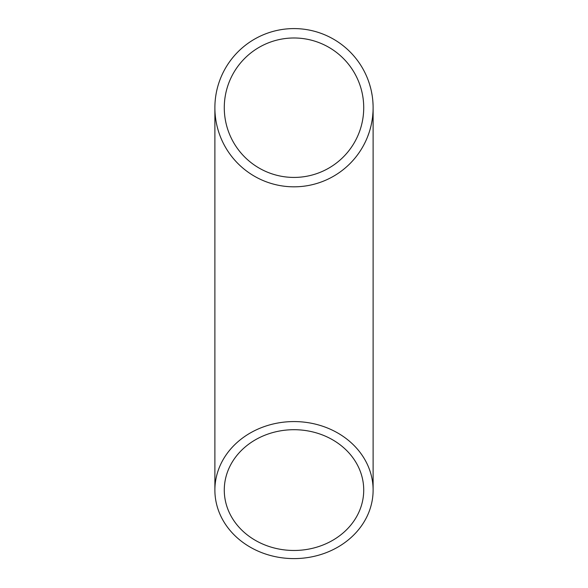 <?xml version="1.0" encoding="UTF-8"?>
<svg xmlns="http://www.w3.org/2000/svg" width="588" height="588" viewBox="0 0 588 588"><rect width="100%" height="100%" fill="white"/><g stroke="black" fill="none" stroke-linecap="round" stroke-linejoin="round"><path stroke-width="0.88" d="M373.101 106.171L373.115 107.707A79.115 79.115 0 0 1 254.442 176.224A79.115 79.115 0 0 1 254.442 39.19A79.115 79.115 0 0 1 373.115 107.707L373.115 107.876M373.101 106.568L373.108 107.016M373.086 109.853L373.108 108.582M373.101 108.949L373.093 109.419M373.086 109.625L373.049 110.875M373.086 109.787L373.035 111.286M369.11 132.557L367.721 136.409M369.426 131.58L369.036 132.778M371.094 125.464L370.087 129.367M371.05 125.663L370.896 126.295M370.095 129.338L369.918 129.963M372.447 117.96L372.006 120.878M372.197 119.709L371.55 123.362M371.77 122.223L371.175 125.112M372.976 112.308L372.638 116.387M372.843 114.241L372.682 115.983M372.954 112.698L372.902 113.491M372.763 115.167L372.726 115.549M372.704 115.755L372.564 116.997M372.682 115.917L372.513 117.402M372.836 101.062L373.071 105.149M372.741 100.041L372.851 101.298M371.403 91.353L372.145 95.374M371.182 90.354L371.454 91.581M369.609 84.422L370.712 88.362M370.264 86.679L370.609 87.965M370.543 87.708L370.859 88.957M369.72 84.797L369.948 85.554M370.381 87.09L370.499 87.538M370.594 87.899L370.954 89.354M368.485 81.048L369.374 83.68M366.059 140.363L365.185 142.222M365.089 142.421L363.744 145.045M373.108 108.405L373.071 110.265M363.722 107.707A69.722 69.722 0 0 1 259.139 168.087A69.722 69.722 0 0 1 259.139 47.327A69.722 69.722 0 0 1 363.722 107.707M294 429.703A69.722 60.38 180 0 0 224.278 490.083A69.722 60.38 180 0 0 294 550.471A69.722 60.38 180 0 0 363.722 490.083A69.722 60.38 180 0 0 294 429.703M294 558.6A79.115 68.517 180 0 0 373.115 490.083A79.115 68.517 180 0 0 294 421.574A79.115 68.517 180 0 0 214.885 490.083A79.115 68.517 180 0 0 294 558.6M368.816 81.989L368.309 80.556M371.66 92.625L371.976 94.367M372.932 102.356L373.035 104.127M368.691 133.785L368.088 135.453M214.885 107.707L214.885 490.083M373.115 107.707L373.115 490.083"/></g></svg>

